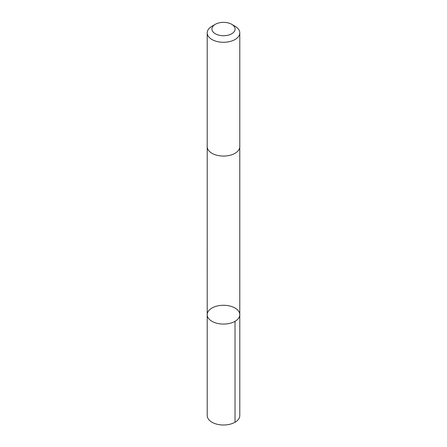 <?xml version="1.0" encoding="UTF-8"?>
<svg xmlns="http://www.w3.org/2000/svg" width="447" height="447" viewBox="0 0 447 447"><rect width="100%" height="100%" fill="white"/><g stroke="black" fill="none" stroke-linecap="round" stroke-linejoin="round"><path stroke-width="0.67" d="M209.587 319.571A16.293 9.404 180 0 1 207.207 314.677A16.293 9.404 180 0 1 223.5 305.273A16.293 9.404 180 0 1 239.793 314.677A16.293 9.404 180 0 1 227.897 323.734A16.293 9.404 180 0 1 209.587 319.571A16.293 9.404 180 0 1 207.207 314.677L207.207 415.593A16.293 9.404 0 0 0 209.587 420.487A16.293 9.404 0 0 0 227.903 424.65A16.293 9.404 0 0 0 239.793 415.593L239.793 314.677A16.293 9.404 180 0 1 227.897 323.734A16.293 9.404 180 0 1 209.587 319.571M215.303 24.311L211.979 26.228A16.293 9.404 0 0 0 207.207 32.882L207.207 146.661A16.293 9.404 0 0 0 223.5 156.064A16.293 9.404 0 0 0 239.793 146.661L239.793 32.882A16.293 9.404 0 0 0 237.413 27.988A16.293 9.404 0 0 0 235.021 26.228L231.697 24.311A11.588 6.688 0 0 0 215.303 24.311A11.588 6.688 0 0 0 214.683 33.38A11.588 6.688 0 0 0 230.294 34.464A11.588 6.688 0 0 0 233.401 25.563A11.588 6.688 0 0 0 231.697 24.311M207.207 32.882A16.293 9.404 0 0 0 223.5 42.286A16.293 9.404 0 0 0 239.793 32.882M235.021 321.326L235.021 422.242M207.212 146.873L207.207 314.677M239.788 146.873L239.793 314.677"/></g></svg>
